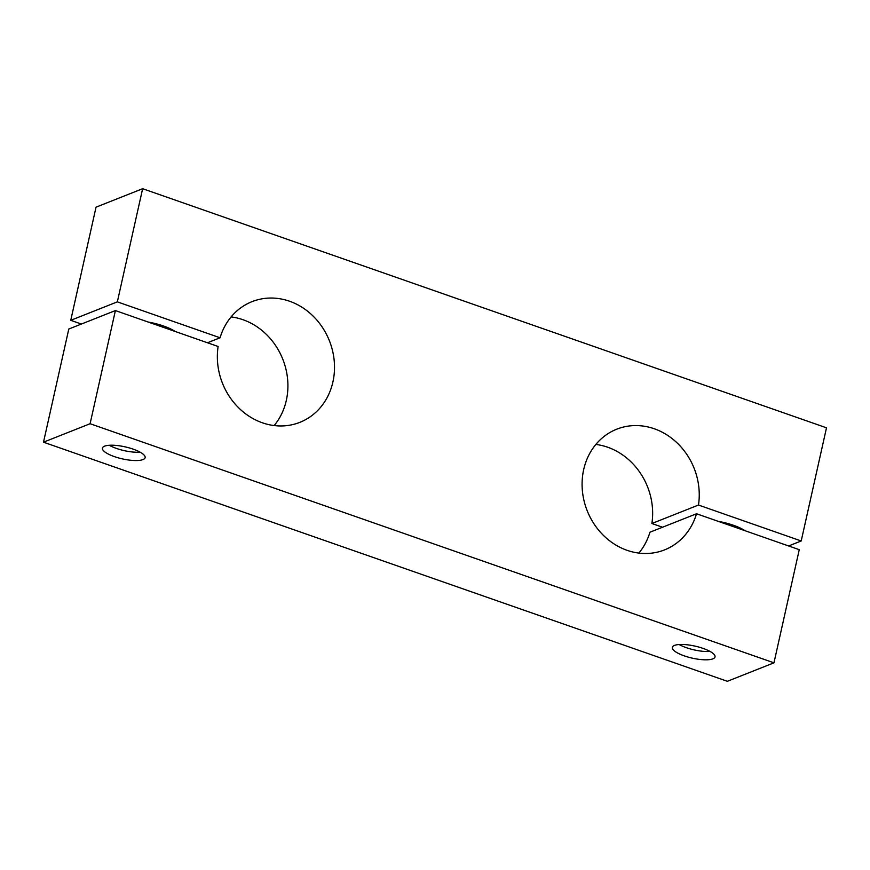 <?xml version="1.0" encoding="UTF-8"?>
<svg xmlns="http://www.w3.org/2000/svg" width="870" height="870" viewBox="0 0 870 870"><rect width="100%" height="100%" fill="white"/><g stroke="black" fill="none" stroke-linecap="round" stroke-linejoin="round"><path stroke-width="1.3" d="M142.984 459.588A21.87 6.166 12.6 0 1 118.298 457.848A21.87 6.166 12.6 0 1 102.442 448.104A21.87 6.166 12.6 0 1 125.139 446.865A21.87 6.166 12.6 0 1 145.127 457.653A21.87 6.166 12.6 0 1 142.984 459.588M712.878 658.851A21.87 6.166 12.6 0 1 688.192 657.111A21.87 6.166 12.6 0 1 672.336 647.367A21.87 6.166 12.6 0 1 695.021 646.116A21.87 6.166 12.6 0 1 715.02 656.904A21.87 6.166 12.6 0 1 712.878 658.851M148.27 322.063A29.21 8.243 12.6 0 1 175.207 331.481M718.163 521.326A29.21 8.243 12.6 0 1 745.09 530.743M826.5 427.812L801.205 540.966L698.479 505.046A64.913 57.529 68.4 0 0 676.414 442.254A64.913 57.529 68.4 0 0 616.754 429.182A64.913 57.529 68.4 0 0 587.185 510.723A64.913 57.529 68.4 0 0 664.582 549.883A64.913 57.529 68.4 0 0 696.533 513.757L799.258 549.677L773.963 662.831L90.099 423.723L115.395 310.568L218.12 346.488A64.913 57.529 68.4 0 0 240.185 409.281A64.913 57.529 68.4 0 0 299.846 422.352A64.913 57.529 68.4 0 0 329.415 340.812A64.913 57.529 68.4 0 0 252.017 301.651A64.913 57.529 68.4 0 0 220.066 337.777L117.341 301.857L142.636 188.703L826.5 427.812M142.636 188.703L96.037 207.169L70.742 320.323L117.341 301.857M70.742 320.323L81.388 324.042M207.473 342.769L220.066 337.777M231.115 316.919A64.913 57.529 -111.6 0 1 282.815 359.277A64.913 57.529 -111.6 0 1 274.159 425.56M90.099 423.723L43.5 442.188L68.795 329.034L115.395 310.568M43.5 442.188L727.363 681.297L773.963 662.831M638.885 553.081A64.913 57.529 -111.6 0 0 649.933 532.222L696.533 513.757M595.841 444.439A64.913 57.529 -111.6 0 1 651.88 523.512L698.479 505.046M651.88 523.512L662.527 527.231M788.611 545.958L801.205 540.966M710.029 651.423A21.315 6.014 12.6 0 1 679.198 644.529M140.135 452.161A21.315 6.014 12.6 0 1 109.305 445.277"/></g></svg>
